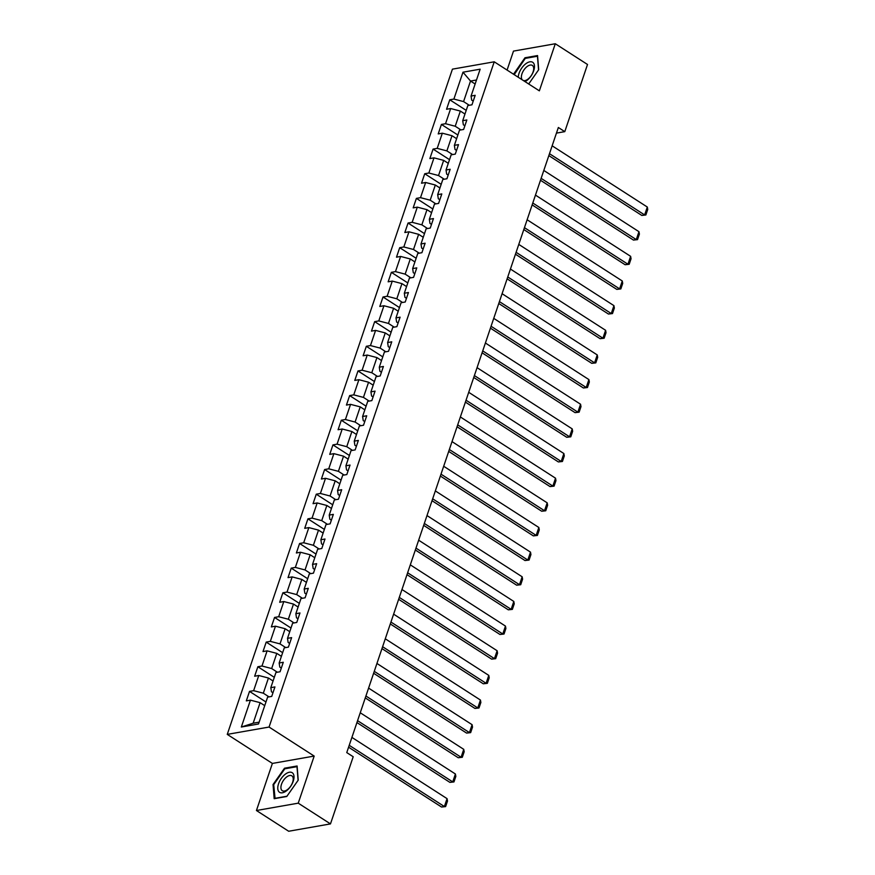 <?xml version="1.0" encoding="UTF-8"?>
<svg xmlns="http://www.w3.org/2000/svg" width="875" height="875" viewBox="0 0 875 875"><rect width="100%" height="100%" fill="white"/><g stroke="black" fill="none" stroke-linecap="round" stroke-linejoin="round"><path stroke-width="1.31" d="M256.441 810.512L298.244 803.163L314.18 756.077L272.387 763.427L256.441 810.512L288.673 831.25L330.477 823.9L353.205 756.744L346.763 752.598L558.348 127.498L564.791 131.644L587.519 64.487L555.297 43.75L513.494 51.1L507.073 70.066M272.387 763.427L227.259 734.388L452.43 69.147L494.233 61.808L269.062 727.048L227.259 734.388M462.984 72.198L453.884 99.061L449.761 99.794L446.556 109.266L450.68 108.544L445.539 123.714L441.416 124.436L438.211 133.919L442.334 133.197L437.205 148.367L433.081 149.089L429.866 158.572L433.989 157.85L428.859 173.009L424.736 173.742L421.52 183.225L425.644 182.492L420.514 197.662L416.391 198.384L413.186 207.867L417.309 207.145L412.169 222.316L408.045 223.037L404.841 232.52L408.964 231.798L403.823 246.969L399.7 247.691L396.495 257.173L400.619 256.441L395.478 271.611L391.355 272.344L388.15 281.816L392.273 281.094L387.144 296.264L383.02 296.986L379.805 306.469L383.928 305.747L378.798 320.917L374.675 321.639L371.459 331.122L375.583 330.4L370.453 345.57L366.33 346.292L363.114 355.775L367.238 355.042L362.108 370.213L357.984 370.945L354.78 380.417L358.903 379.695L353.762 394.866L349.639 395.588L346.434 405.07L350.558 404.348L345.417 419.519L341.294 420.241L338.089 429.723L342.212 429.002L337.072 444.172L332.948 444.894L329.744 454.377L333.867 453.644L328.738 468.814L324.614 469.547L321.398 479.019L325.522 478.297L320.392 493.467L316.269 494.189L313.053 503.672L317.177 502.95L312.047 518.12L307.923 518.842L304.719 528.325L308.842 527.603L303.702 542.763L299.578 543.495L296.373 552.978L300.497 552.245L295.356 567.416L291.233 568.138L288.028 577.62L292.152 576.898L287.011 592.069L282.887 592.791L279.683 602.273L283.806 601.552L278.677 616.722L274.553 617.444L271.338 626.927L275.461 626.194L270.331 641.364L266.208 642.097L262.992 651.569L267.116 650.847L261.986 666.017L257.863 666.739L254.647 676.222L258.77 675.5L253.641 690.67L249.517 691.392L246.312 700.875L250.436 700.153L241.336 727.016L258.508 723.997L267.608 697.134L271.731 696.402L274.936 686.93L270.812 687.652L275.942 672.481L280.066 671.759L283.281 662.277L279.158 662.998L284.288 647.828L288.411 647.106L291.627 637.623L287.503 638.345L292.633 623.175L296.756 622.453L299.972 612.97L295.848 613.703L300.978 598.533L305.102 597.8L308.306 588.328L304.183 589.05L309.323 573.88L313.447 573.158L316.652 563.675L312.528 564.397L317.669 549.227L321.792 548.505L324.997 539.022L320.873 539.744L326.003 524.584L330.127 523.852L333.342 514.369L329.219 515.102L334.348 499.931L338.472 499.209L341.688 489.727L337.564 490.448L342.694 475.278L346.817 474.556L350.033 465.073L345.909 465.795L351.039 450.625L355.163 449.903L358.367 440.42L354.244 441.153L359.384 425.983L363.508 425.25L366.712 415.778L362.589 416.5L367.73 401.33L371.853 400.608L375.058 391.125L370.934 391.847L376.075 376.677L380.198 375.955L383.403 366.472L379.28 367.194L384.409 352.023L388.533 351.302L391.748 341.819L387.625 342.552L392.755 327.381L396.878 326.648L400.094 317.177L395.97 317.898L401.1 302.728L405.223 302.006L408.439 292.523L404.316 293.245L409.445 278.075L413.569 277.353L416.773 267.87L412.65 268.592L417.791 253.433L421.914 252.7L425.119 243.217L420.995 243.95L426.136 228.78L430.259 228.058L433.464 218.575L429.341 219.297L434.47 204.127L438.594 203.405L441.809 193.922L437.686 194.644L442.816 179.473L446.939 178.752L450.155 169.269L446.031 170.002L451.161 154.831L455.284 154.098L458.5 144.627L454.377 145.348L459.506 130.178L463.63 129.456L466.834 119.973L462.711 120.695L467.852 105.525L471.975 104.803L475.18 95.32L471.056 96.042L480.156 69.18L462.984 72.198L470.52 81.047L463.564 101.587L469.295 105.273M270.812 687.652L271.447 691.764L272.967 692.738M269.041 696.883L263.32 693.197L268.45 678.027L273.066 680.991M253.641 690.67L263.32 693.197M258.77 675.5L268.45 678.027M279.158 662.998L279.792 667.111L281.312 668.084M277.386 672.23L271.666 668.544L276.795 653.373L281.411 656.338M261.986 666.017L271.666 668.544M267.116 650.847L276.795 653.373M287.503 638.345L288.137 642.458L289.658 643.442M285.731 647.577L280 643.891L285.141 628.72L289.756 631.695M270.331 641.364L280 643.891M275.461 626.194L285.141 628.72M295.848 613.703L296.483 617.816L298.003 618.789M294.077 622.923L288.345 619.237L293.486 604.067L298.102 607.042M278.677 616.722L288.345 619.237M283.806 601.552L293.486 604.067M304.183 589.05L304.828 593.163L306.337 594.136M302.422 598.281L296.691 594.595L301.82 579.425L306.436 582.389M287.011 592.069L296.691 594.595M292.152 576.898L301.82 579.425M312.528 564.397L313.173 568.509L314.683 569.483M310.767 573.628L305.036 569.942L310.166 554.772L314.781 557.736M295.356 567.416L305.036 569.942M300.497 552.245L310.166 554.772M320.873 539.744L321.508 543.856L323.028 544.841M319.102 548.975L313.381 545.289L318.511 530.119L323.127 533.094M303.702 542.763L313.381 545.289M308.842 527.603L318.511 530.119M329.219 515.102L329.853 519.214L331.373 520.188M327.447 524.322L321.727 520.636L326.856 505.477L331.472 508.441M312.047 518.12L321.727 520.636M317.177 502.95L326.856 505.477M337.564 490.448L338.198 494.561L339.719 495.534M335.792 499.68L330.061 495.994L335.202 480.823L339.817 483.787M320.392 493.467L330.061 495.994M325.522 478.297L335.202 480.823M345.909 465.795L346.544 469.908L348.064 470.892M344.137 475.027L338.406 471.341L343.547 456.17L348.162 459.145M328.738 468.814L338.406 471.341M333.867 453.644L343.547 456.17M354.244 441.153L354.889 445.266L356.409 446.239M352.483 450.373L346.752 446.688L351.892 431.517L356.497 434.492M337.072 444.172L346.752 446.688M342.212 429.002L351.892 431.517M362.589 416.5L363.234 420.613L364.744 421.586M360.828 425.72L355.097 422.045L360.227 406.875L364.842 409.839M345.417 419.519L355.097 422.045M350.558 404.348L360.227 406.875M370.934 391.847L371.569 395.959L373.089 396.933M369.173 401.078L363.442 397.392L368.572 382.222L373.188 385.186M353.762 394.866L363.442 397.392M358.903 379.695L368.572 382.222M379.28 367.194L379.914 371.306L381.434 372.291M377.508 376.425L371.788 372.739L376.917 357.569L381.533 360.544M362.108 370.213L371.788 372.739M367.238 355.042L376.917 357.569M387.625 342.552L388.259 346.664L389.78 347.637M385.853 351.772L380.133 348.086L385.262 332.916L389.878 335.891M370.453 345.57L380.133 348.086M375.583 330.4L385.262 332.916M395.97 317.898L396.605 322.011L398.125 322.984M394.198 327.13L388.467 323.444L393.608 308.273L398.223 311.238M378.798 320.917L388.467 323.444M383.928 305.747L393.608 308.273M404.316 293.245L404.95 297.358L406.47 298.331M402.544 302.477L396.812 298.791L401.953 283.62L406.569 286.584M387.144 296.264L396.812 298.791M392.273 281.094L401.953 283.62M412.65 268.592L413.295 272.705L414.805 273.689M410.889 277.823L405.158 274.137L410.288 258.967L414.903 261.942M395.478 271.611L405.158 274.137M400.619 256.441L410.288 258.967M420.995 243.95L421.641 248.062L423.15 249.036M419.234 253.17L413.503 249.484L418.633 234.325L423.248 237.289M403.823 246.969L413.503 249.484M408.964 231.798L418.633 234.325M429.341 219.297L429.975 223.409L431.495 224.383M427.569 228.528L421.848 224.842L426.978 209.672L431.594 212.636M412.169 222.316L421.848 224.842M417.309 207.145L426.978 209.672M437.686 194.644L438.32 198.756L439.841 199.741M435.914 203.875L430.194 200.189L435.323 185.019L439.939 187.994M420.514 197.662L430.194 200.189M425.644 182.492L435.323 185.019M446.031 170.002L446.666 174.114L448.186 175.088M444.259 179.222L438.528 175.536L443.669 160.366L448.284 163.341M428.859 173.009L438.528 175.536M433.989 157.85L443.669 160.366M454.377 145.348L455.011 149.461L456.531 150.434M452.605 154.569L446.873 150.894L452.014 135.723L456.63 138.688M437.205 148.367L446.873 150.894M442.334 133.197L452.014 135.723M462.711 120.695L463.356 124.808L464.877 125.781M460.95 129.927L455.219 126.241L460.359 111.07L464.964 114.034M445.539 123.714L455.219 126.241M450.68 108.544L460.359 111.07M471.056 96.042L471.702 100.155L473.211 101.139M475.136 84.011L470.52 81.047L476.492 79.997M453.884 99.061L463.564 101.587M298.244 803.163L330.477 823.9M314.18 756.077L269.062 727.048M494.233 61.808L539.35 90.836L555.297 43.75M556.445 133.109L564.791 131.644M264.72 705.644L260.105 702.669L253.159 723.209L259.131 722.159M241.336 727.016L253.159 723.209M250.436 700.153L260.105 702.669M449.761 99.794L466.211 110.37M441.416 124.436L457.866 135.023M433.081 149.089L449.52 159.666M424.736 173.742L441.175 184.319M416.391 198.384L432.841 208.972M408.045 223.037L424.495 233.625M399.7 247.691L416.15 258.267M391.355 272.344L407.805 282.92M383.02 296.986L399.459 307.573M374.675 321.639L391.114 332.227M366.33 346.292L382.78 356.869M357.984 370.945L374.434 381.522M349.639 395.588L366.089 406.175M341.294 420.241L357.744 430.828M332.948 444.894L349.398 455.47M324.614 469.547L341.053 480.123M316.269 494.189L332.708 504.777M307.923 518.842L324.373 529.419M299.578 543.495L316.028 554.072M291.233 568.138L307.683 578.725M282.887 592.791L299.338 603.378M274.553 617.444L290.992 628.02M266.208 642.097L282.647 652.673M257.863 666.739L274.312 677.327M249.517 691.392L265.967 701.98M528.697 83.978L538.694 69.705L537.556 55.562L524.967 57.772L513.527 74.222M286.77 796.491L298.222 780.139L297.095 765.997L284.506 768.206L273.044 784.558L274.181 798.7L286.77 796.491M514.194 74.561L513.516 74.123M525.777 58.286L524.967 57.772M273.722 784.995L273.044 784.558M285.305 768.72L284.506 768.206M552.147 145.808L647.314 207.036L644.634 214.933L641.812 215.436L645.87 214.977L644.634 214.933L549.478 153.705M548.833 155.608L641.812 215.436M647.314 207.036L647.741 209.453L645.87 214.977M525.011 81.616A11.67 6.081 -57.2 0 0 533.214 72.067A11.67 6.081 -57.2 0 0 533.039 62.541A11.67 6.081 -57.2 0 0 524.114 65.231A11.67 6.081 -57.2 0 0 518.241 77.252M523.37 80.555A8.838 4.605 -57.2 0 0 531.573 75.064A8.838 4.605 -57.2 0 0 532.591 65.614A8.838 4.605 -57.2 0 0 532.317 65.406A8.838 4.605 -57.2 0 0 524.027 69.814A8.838 4.605 -57.2 0 0 522.244 79.833M514.194 74.648L525.263 58.384L537.458 56.241L538.552 69.902M293.234 781.222A11.67 6.081 -57.2 0 0 289.373 772.242A11.67 6.081 -57.2 0 0 278.545 783.803A11.67 6.081 -57.2 0 0 282.417 792.783A11.67 6.081 -57.2 0 0 293.234 781.222M292.633 782.294A8.838 4.605 -57.2 0 0 291.845 775.841A8.838 4.605 -57.2 0 0 281.509 784.241A8.838 4.605 -57.2 0 0 282.286 790.705A8.838 4.605 -57.2 0 0 292.633 782.294M275.078 798.547L273.7 784.656L284.791 768.808L296.997 766.664L298.091 780.325M286.956 796.217L274.794 798.361M543.802 170.45L638.969 231.689L636.289 239.586L633.467 240.078L637.525 239.63L636.289 239.586L541.133 178.358M540.488 180.261L633.467 240.078M638.969 231.689L639.395 234.095L637.525 239.63M535.456 195.103L630.623 256.331L627.955 264.239L625.122 264.731L629.18 264.283L627.955 264.239L532.788 203.011M532.142 204.903L625.122 264.731M630.623 256.331L631.05 258.748L629.18 264.283M527.122 219.756L622.278 280.984L619.609 288.881L616.787 289.384L620.834 288.925L619.609 288.881L524.442 227.653M523.797 229.556L616.787 289.384M622.278 280.984L622.705 283.402L620.834 288.925M518.777 244.409L613.933 305.637L611.264 313.534L608.442 314.038L612.489 313.578L611.264 313.534L516.097 252.306M515.452 254.209L608.442 314.038M613.933 305.637L614.359 308.044L612.489 313.578M510.431 269.052L605.598 330.291L602.919 338.188L600.097 338.68L604.144 338.231L602.919 338.188L507.752 276.959M507.117 278.852L600.097 338.68M605.598 330.291L606.025 332.697L604.144 338.231M502.086 293.705L597.253 354.933L594.573 362.841L591.752 363.333L595.809 362.884L594.573 362.841L499.417 301.602M498.772 303.505L591.752 363.333M597.253 354.933L597.68 357.35L595.809 362.884M493.741 318.358L588.908 379.586L586.228 387.483L583.406 387.986L587.464 387.527L586.228 387.483L491.072 326.255M490.427 328.158L583.406 387.986M588.908 379.586L589.334 382.003L587.464 387.527M485.395 343.011L580.562 404.239L577.883 412.136L575.061 412.639L579.119 412.18L577.883 412.136L482.727 350.908M482.081 352.811L575.061 412.639M580.562 404.239L580.989 406.645L579.119 412.18M477.061 367.653L572.217 428.892L569.548 436.789L566.716 437.281L570.773 436.833L569.548 436.789L474.381 375.561M473.736 377.453L566.716 437.281M572.217 428.892L572.644 431.298L570.773 436.833M468.716 392.306L563.872 453.534L561.203 461.442L558.381 461.934L562.428 461.475L561.203 461.442L466.036 400.203M465.391 402.106L558.381 461.934M563.872 453.534L564.298 455.952L562.428 461.475M460.37 416.959L555.527 478.188L552.858 486.084L550.036 486.587L554.083 486.128L552.858 486.084L457.691 424.856M457.056 426.759L550.036 486.587M555.527 478.188L555.964 480.605L554.083 486.128M452.025 441.613L547.192 502.841L544.512 510.737L541.691 511.23L545.748 510.781L544.512 510.737L449.345 449.509M448.711 451.413L541.691 511.23M547.192 502.841L547.619 505.247L545.748 510.781M443.68 466.255L538.847 527.483L536.167 535.391L533.345 535.883L537.403 535.434L536.167 535.391L441.011 474.162M440.366 476.055L533.345 535.883M538.847 527.483L539.273 529.9L537.403 535.434M435.334 490.908L530.502 552.136L527.822 560.044L525 560.536L529.058 560.077L527.822 560.044L432.666 498.805M432.02 500.708L525 560.536M530.502 552.136L530.928 554.553L529.058 560.077M426.989 515.561L522.156 576.789L519.487 584.686L516.655 585.189L520.712 584.73L519.487 584.686L424.32 523.458M423.675 525.361L516.655 585.189M522.156 576.789L522.583 579.195L520.712 584.73M418.655 540.203L513.811 601.442L511.142 609.339L508.32 609.831L512.367 609.383L511.142 609.339L415.975 548.111M415.33 550.003L508.32 609.831M513.811 601.442L514.238 603.848L512.367 609.383M410.309 564.856L505.466 626.084L502.797 633.992L499.975 634.484L504.022 634.036L502.797 633.992L407.63 572.764M406.984 574.656L499.975 634.484M505.466 626.084L505.892 628.502L504.022 634.036M401.964 589.509L497.131 650.738L494.452 658.634L491.63 659.137L495.677 658.678L494.452 658.634L399.284 597.406M398.65 599.309L491.63 659.137M497.131 650.738L497.558 653.155L495.677 658.678M393.619 614.163L488.786 675.391L486.106 683.288L483.284 683.791L487.342 683.331L486.106 683.288L390.95 622.059M390.305 623.962L483.284 683.791M488.786 675.391L489.212 677.797L487.342 683.331M385.273 638.805L480.441 700.044L477.761 707.941L474.939 708.433L478.997 707.984L477.761 707.941L382.605 646.712M381.959 648.605L474.939 708.433M480.441 700.044L480.867 702.45L478.997 707.984M376.928 663.458L472.095 724.686L469.427 732.594L466.594 733.086L470.652 732.627L469.427 732.594L374.259 671.355M373.614 673.258L466.594 733.086M472.095 724.686L472.522 727.103L470.652 732.627M368.594 688.111L463.75 749.339L461.081 757.236L458.248 757.739L462.306 757.28L461.081 757.236L365.914 696.008M365.269 697.911L458.248 757.739M463.75 749.339L464.177 751.756L462.306 757.28M360.248 712.764L455.405 773.992L452.736 781.889L449.914 782.381L453.961 781.933L452.736 781.889L357.569 720.661M356.923 722.564L449.914 782.381M455.405 773.992L455.831 776.398L453.961 781.933M351.903 737.406L447.059 798.634L444.391 806.542L441.569 807.034L445.616 806.586L444.391 806.542L349.223 745.314M348.589 747.206L441.569 807.034M447.059 798.634L447.497 801.052L445.616 806.586"/></g></svg>
